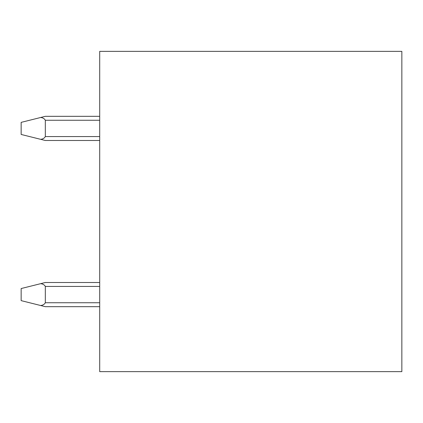 <?xml version="1.0" encoding="UTF-8"?>
<svg xmlns="http://www.w3.org/2000/svg" width="423" height="423" viewBox="0 0 423 423"><rect width="100%" height="100%" fill="white"/><g stroke="black" fill="none" stroke-linecap="round" stroke-linejoin="round"><path stroke-width="0.63" d="M401.85 51.363L99.706 51.363L99.706 371.637L401.85 371.637L401.85 51.363M99.706 140.494L45.319 140.494L21.15 134.456L21.15 122.369L40.719 117.478C42.987 117.806 44.521 118.736 45.319 120.254L45.319 136.571C44.521 138.088 42.987 139.014 40.719 139.347M99.706 282.506L45.319 282.506L21.15 288.544L21.15 300.631L45.319 306.675L99.706 306.675M40.719 283.653C42.987 283.986 44.521 284.912 45.319 286.429L45.319 302.746C44.521 304.264 42.987 305.195 40.719 305.522M99.706 116.325L45.319 116.325L40.719 117.478M99.706 120.254L45.319 120.254M99.706 136.571L45.319 136.571M99.706 302.746L45.319 302.746M99.706 286.429L45.319 286.429"/></g></svg>
